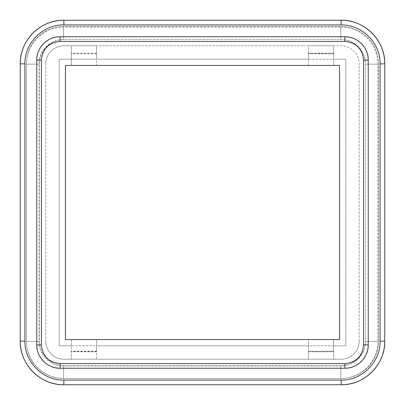 <?xml version="1.0" encoding="UTF-8"?>
<svg xmlns="http://www.w3.org/2000/svg" width="405" height="405" viewBox="0 0 405 405"><rect width="100%" height="100%" fill="white"/><g stroke="black" fill="none" stroke-linecap="round" stroke-linejoin="round"><path stroke-width="0.3" stroke-dasharray="2.02 1.52" d="M340.823 27.105A37.073 37.073 0 0 1 377.895 64.177L377.895 341.445A37.073 37.073 0 0 1 340.823 378.518L63.555 378.518A37.073 37.073 0 0 1 26.482 341.445L26.482 64.177A37.073 37.073 0 0 1 63.555 27.105L340.823 27.105L340.823 39.563A24.614 24.614 0 0 1 365.437 64.177L365.437 341.445A24.614 24.614 0 0 1 340.823 366.059L63.555 366.059A24.614 24.614 0 0 1 38.941 341.445L38.941 64.177A24.614 24.614 0 0 1 63.555 39.563L340.823 39.563L340.823 27.105M96.577 351.803L71.341 351.803L71.341 351.181L96.577 351.181L96.577 351.803L96.577 339.577L333.659 339.577L333.659 351.565L308.423 351.565L308.423 351.181L333.659 351.181L333.659 351.565M71.341 351.181L71.341 359.205L333.659 359.205L333.659 345.809L96.577 345.809L96.577 359.205L63.863 359.205A18.068 18.068 0 0 1 45.795 341.137A18.068 18.068 0 0 0 63.863 359.205L71.341 359.205L71.341 345.809L96.577 345.809L96.577 339.577L71.341 339.577L71.341 351.803M308.423 53.197L308.423 65.423L96.577 65.423L96.577 45.795L71.341 45.795L71.341 59.191L308.423 59.191L308.423 65.423L333.659 65.423L333.659 53.197L333.659 53.819L308.423 53.819L308.423 53.197L333.659 53.197M96.577 53.819L71.341 53.819L71.341 53.197L96.577 53.197L96.577 59.191L59.191 59.191L59.191 345.809L71.341 345.809L59.191 345.809L59.191 59.191L71.341 59.191L71.341 65.423L65.423 65.423L65.423 339.577L339.577 339.577L339.577 65.423L65.423 65.423L339.577 65.423L339.577 339.577L65.423 339.577L65.423 65.423L65.423 339.577L71.341 339.577L71.341 345.809L96.577 345.809L96.577 359.205L333.659 359.205L333.659 339.577L339.577 339.577L339.577 65.423L333.659 65.423L333.659 59.191L308.423 59.191L308.423 53.819M378.518 341.137L378.518 63.863A37.387 37.387 0 0 0 341.137 26.482L63.863 26.482A37.387 37.387 0 0 0 26.482 63.863L26.482 341.137A37.387 37.387 0 0 0 63.863 378.518L341.137 378.518A37.387 37.387 0 0 0 378.518 341.137L378.518 63.863A37.387 37.387 0 0 0 341.137 26.482L63.863 26.482A37.387 37.387 0 0 0 26.482 63.863L26.482 341.137A37.387 37.387 0 0 0 63.863 378.518L341.137 378.518A37.387 37.387 0 0 0 378.518 341.137M333.659 53.819L333.659 59.191L96.577 59.191L96.577 45.795L303.942 45.795L63.863 45.795A18.068 18.068 0 0 0 45.795 63.863A18.068 18.068 0 0 1 63.863 45.795L71.341 45.795L71.341 53.819M308.423 351.181L308.423 345.809L345.809 345.809L345.809 59.191L333.659 59.191L333.659 45.795L341.137 45.795A18.068 18.068 0 0 1 359.205 63.863A18.068 18.068 0 0 0 341.137 45.795L308.423 45.795L308.423 59.191L308.423 45.795L303.942 45.795L333.659 45.795L333.659 59.191L345.809 59.191L345.809 345.809L333.659 345.809L333.659 351.181M359.205 341.137L359.205 63.863L359.205 341.137A18.068 18.068 0 0 1 341.137 359.205A18.068 18.068 0 0 0 359.205 341.137M308.423 351.565L308.423 339.577L308.423 359.205L308.423 345.809L96.577 345.809L96.577 351.181M333.659 359.205L341.137 359.205L333.659 359.205M96.577 53.435L96.577 65.423L71.341 65.423L71.341 53.435M45.795 63.863L45.795 341.137L45.795 63.863M365.437 341.137A24.3 24.3 0 0 1 341.137 365.437L63.863 365.437A24.3 24.3 0 0 1 39.563 341.137L39.563 63.863A24.3 24.3 0 0 1 63.863 39.563L341.137 39.563A24.3 24.3 0 0 1 365.437 63.863L365.437 341.137A24.3 24.3 0 0 1 341.137 365.437L63.863 365.437A24.3 24.3 0 0 1 39.563 341.137L39.563 63.863A24.3 24.3 0 0 1 63.863 39.563L341.137 39.563A24.3 24.3 0 0 1 365.437 63.863L365.437 341.137M365.437 64.177L377.895 64.177L365.437 64.177M377.895 341.445L365.437 341.445L377.895 341.445M340.823 378.518L340.823 366.059L340.823 378.518M63.555 378.518L63.555 366.059L63.555 378.518M26.482 341.445L38.941 341.445L26.482 341.445M26.482 64.177L38.941 64.177L26.482 64.177M63.555 27.105L63.555 39.563L63.555 27.105M96.577 351.565L71.341 351.565M308.423 53.435L333.659 53.435M308.423 351.803L333.659 351.803M96.577 53.197L71.341 53.197"/><path stroke-width="0.61" d="M65.423 65.423L339.577 65.423L339.577 339.577L65.423 339.577L65.423 65.423M36.764 344.873C36.44 357.357 47.643 368.56 60.127 368.236L344.873 368.236C357.357 368.56 368.56 357.357 368.236 344.873L368.236 60.127C368.56 47.643 357.357 36.44 344.873 36.764L60.127 36.764C47.643 36.44 36.44 47.643 36.764 60.127L36.764 344.873A23.363 23.363 0 0 0 60.127 368.236L344.873 368.236A23.363 23.363 0 0 0 368.236 344.873L368.236 60.127A23.363 23.363 0 0 0 344.873 36.764L60.127 36.764A23.363 23.363 0 0 0 36.764 60.127L36.764 344.873L41.437 344.873L41.437 60.127C42.545 48.772 48.772 42.545 60.127 41.437L344.873 41.437C356.228 42.545 362.455 48.772 363.563 60.127L363.563 344.873C362.455 356.228 356.228 362.455 344.873 363.563L60.127 363.563C48.772 362.455 42.545 356.228 41.437 344.873M341.137 24.923C361.943 24.391 380.609 43.057 380.077 63.863L380.077 341.137C380.609 361.943 361.943 380.609 341.137 380.077L63.863 380.077C43.057 380.609 24.391 361.943 24.923 341.137L24.923 63.863C24.391 43.057 43.057 24.391 63.863 24.923L341.137 24.923L341.137 20.25L63.863 20.25C40.561 19.653 19.653 40.561 20.25 63.863L20.25 341.137C19.653 364.439 40.561 385.347 63.863 384.75L341.137 384.75C364.439 385.347 385.347 364.439 384.75 341.137L384.75 63.863C385.347 40.561 364.439 19.653 341.137 20.25A43.613 43.613 0 0 1 384.75 63.863L384.75 341.137A43.613 43.613 0 0 1 341.137 384.75L63.863 384.75A43.613 43.613 0 0 1 20.25 341.137L20.25 63.863A43.613 43.613 0 0 1 63.863 20.25L341.137 20.25M60.127 368.236L60.127 363.563M344.873 368.236L344.873 363.563M368.236 344.873L363.563 344.873M368.236 60.127L363.563 60.127M344.873 36.764L344.873 41.437M60.127 41.437L60.127 36.764M36.764 60.127L41.437 60.127M380.077 63.863L384.75 63.863M380.077 341.137L384.75 341.137M341.137 380.077L341.137 384.75M63.863 380.077L63.863 384.75M24.923 341.137L20.25 341.137M24.923 63.863L20.25 63.863M63.863 24.923L63.863 20.25"/></g></svg>
